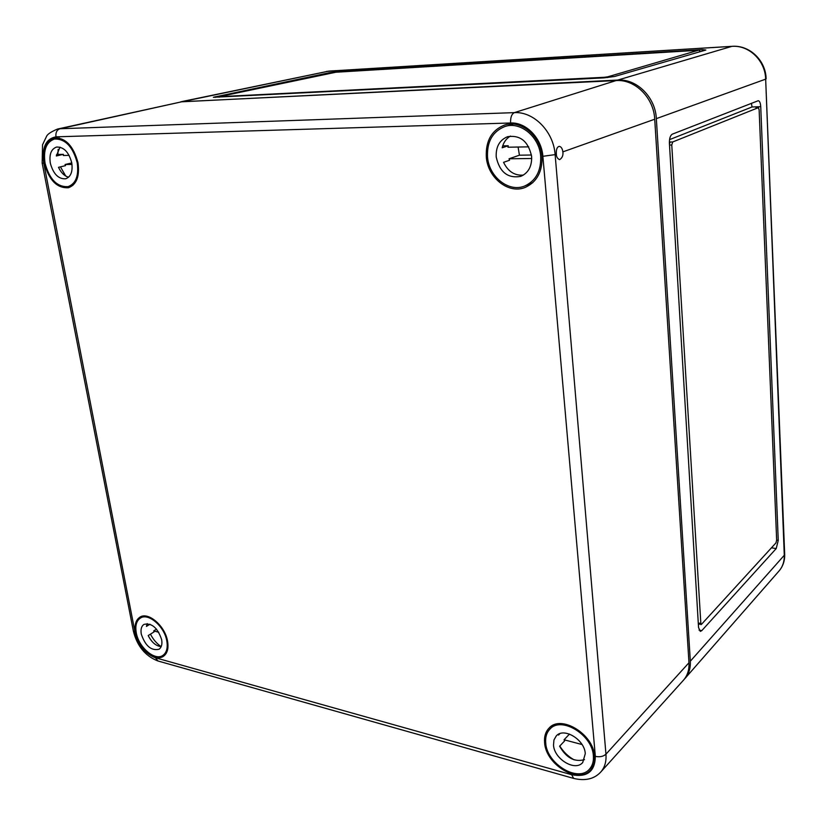 <?xml version="1.0" encoding="UTF-8"?>
<svg xmlns="http://www.w3.org/2000/svg" width="826" height="826" viewBox="0 0 826 826"><rect width="100%" height="100%" fill="white"/><g stroke="black" fill="none" stroke-linecap="round" stroke-linejoin="round"><path stroke-width="1.24" d="M784.679 554.329L784.287 555.268C784.452 561.453 782.707 566.698 779.032 570.993C782.986 566.337 784.865 560.782 784.679 554.329L765.661 79.141L784.287 555.268L690.33 661.203C690.681 668.131 688.905 673.882 684.991 678.466L684.289 679.23M690.33 661.203L656.34 118.634C655.431 97.189 636.691 78.625 617.765 80.07L180.636 101.856M698.548 627.543L700.303 631.384L701.77 630.651L776.213 548.567L778.247 540.4L760.736 106.678C760.478 102.951 759.631 100.958 758.216 100.72L672.25 134.184C670.268 135.443 669.318 138.469 669.401 143.28L698.548 627.543M758.598 107.834L758.557 106.761L760.736 106.678M756.213 107.772L758.557 106.761L752.032 106.977L751.433 103.302M604.126 77.861L614.544 76.488L705.848 50.035L702.276 49.622L336.75 71.831L328.851 72.833L213.356 97.292L604.126 77.861M604.219 77.293L607.678 76.839L698.331 50.283L335.893 72.234L219.066 96.694L604.219 77.293L604.26 77.851M698.982 624.28L698.393 624.921M698.321 623.785L701.398 624.425L775.975 542.878L776.657 540.152L759.125 109.672L758.278 107.69L672.715 141.958L671.765 144.984L700.913 624.663M669.37 142.382L670.33 142L669.432 143.807M669.545 139.635L752.032 106.977M556.352 154.173C556.404 156.899 557.498 158.726 559.636 159.655C562.248 157.952 563.332 155.36 562.878 151.86C562.351 148.401 561.112 146.574 559.161 146.367C557.003 147.007 556.074 149.609 556.352 154.173L555.124 154.617L605.954 754.19L688.967 662.741L654.719 119.223C653.81 97.726 635.039 79.12 616.082 80.566L182.009 101.732L57.448 129.073C51.109 131.788 47.495 134.184 46.597 136.269L42.549 144.736L42.147 162.99L43.778 163.238L135.061 632.468C138.458 645.302 145.231 653.727 155.391 657.764L157.993 660.996L573.461 778.35M594.544 756.151C594.968 761.727 593.688 766.26 590.704 769.77C579.026 784.793 545.718 764.793 544.613 742.708C544.076 736.627 545.563 731.764 549.063 728.109C560.844 714.294 593.605 734.087 594.544 756.151M77.995 162.763C79.812 176.258 76.642 184.58 68.517 187.739C57.087 188.431 49.013 180.264 44.294 163.238C42.322 149.361 45.647 140.895 54.268 137.859C65.543 137.632 73.452 145.934 77.995 162.763M541.98 156.321C542.527 171.509 537.014 181.844 525.46 187.306C508.899 194.554 487.836 178.065 486.308 157.095C485.564 140.781 491.728 130.074 504.8 124.963C520.948 119.512 540.72 135.991 541.98 156.321M167.564 641.213C168.731 648.4 167.379 653.407 163.507 656.236C155.174 662.493 138.056 647.863 135.557 632.602C134.277 625.148 135.722 620.006 139.883 617.187C148.174 611.374 165.169 625.974 167.564 641.213M616.082 80.566L514.34 112.635C511.614 114.04 510.375 117.498 510.602 122.991C526.007 122.093 541.639 138.107 542.878 156.31L595.34 756.368C595.04 771.515 587.141 777.627 571.654 774.716L573.616 778.402C585.18 781.169 594.214 779.063 600.739 772.062L683.422 680.252C687.48 675.647 689.328 669.803 688.967 662.741M60.009 147.142L56.323 155.969L63.375 154.348L63.334 155.484L69.116 155.381M71.759 162.856C68.837 152.098 63.778 146.832 56.571 147.059C51.16 149.021 49.075 154.39 50.314 163.156C53.287 173.945 58.398 179.159 65.636 178.798C70.891 176.826 72.936 171.509 71.759 162.856M60.443 166.852L65.739 176.062M45.048 163.228C49.519 179.418 57.2 187.223 68.083 186.645C75.899 183.671 78.945 175.711 77.221 162.774C72.853 146.646 65.275 138.727 54.475 139.026C46.308 141.979 43.158 150.043 45.048 163.228M58.14 149.434L57.872 154.462L56.436 154.782M57.872 154.462L63.375 154.348M72.007 164.426L65.058 164.519L65.522 165.644L58.501 167.317C61.083 172.768 64.449 176.062 68.589 177.218M71.779 162.929L65.058 164.519M510.478 136.063C506.235 138.541 503.468 142.454 502.167 147.782L508.227 145.768L507.949 147.224L528.712 146.842M531.448 155.02L519.43 155.195L518.088 147.038M531.624 156.465C528.382 141.452 520.38 134.855 507.639 136.672C499.565 140.007 495.755 146.77 496.209 156.961C499.627 172.19 507.825 178.653 520.793 176.361C528.382 172.954 531.996 166.325 531.624 156.465M532.749 182.701L524.634 186.036C535.847 180.884 541.195 170.992 540.679 156.341C539.471 136.796 520.359 121.04 504.913 126.502C492.616 131.468 486.824 141.659 487.536 157.085C488.992 176.971 508.857 192.685 524.634 186.036M504.913 126.502L513.38 124.096M502.693 145.872L508.227 145.768M531.727 158.499L509.043 158.788L509.601 160.234L503.561 162.33C508.062 171.54 514.67 175.793 523.395 175.091M519.43 155.195L509.043 158.788M147.193 623.599L146.439 626.397L149.981 624.208M161.648 639.623C157.632 627.791 151.736 622.721 143.982 624.384C141.391 626.191 140.482 629.443 141.287 634.141C145.335 645.963 151.241 651.002 159.015 649.246C161.535 647.45 162.412 644.239 161.648 639.623M150.456 634.162C153.223 639.53 156.795 643.681 161.173 646.634C155.959 646.035 151.643 642.339 148.195 635.566L154.101 631.88L153.688 630.909L158.757 632.251M136.269 632.788C138.654 647.326 154.927 661.275 162.898 655.39C166.635 652.705 167.946 647.914 166.821 641.017C164.529 626.428 148.246 612.479 140.348 618.116C136.414 620.822 135.061 625.716 136.269 632.788M156.517 629.144L153.688 630.909M558.923 734.046L558.531 735.078L559.925 733.633M585.283 753.663C584.663 739.59 563.683 726.973 556.239 735.966L553.947 739.982L553.513 745.114C554.194 759.125 575.257 771.825 582.733 762.481L585.283 753.663M559.78 746.023C563.425 751.928 568.216 756.544 574.153 759.868M545.718 743.008C546.771 764.019 578.386 783.1 589.619 768.954C592.541 765.588 593.791 761.221 593.378 755.842C592.479 734.706 561.03 715.822 549.868 729.172C546.595 732.662 545.212 737.267 545.718 743.008M582.041 744.536L564.075 739.776L564.561 740.984L559.605 746.208C566.295 757.896 574.597 762.367 584.509 759.621M569.496 734.077L564.075 739.776M617.765 80.07L731.857 46.37C748.945 44.872 765.33 60.628 765.661 79.141L656.34 118.634M766.136 78.831C765.805 60.515 749.554 44.862 732.084 46.328L329.46 71.067M184.084 101.299L328.841 71.108L181.658 101.608M215.173 97.427L215.059 96.745M328.934 73.473L328.851 72.833M702.348 51.047L702.276 49.622M607.73 77.582L607.678 76.839M699.581 51.852L699.508 50.417M699.064 630.114L701.77 630.651M776.657 540.152L778.247 540.4M771.463 547.814L776.213 548.567M698.269 622.969L700.324 623.372M669.504 145.025L671.765 144.984M670.33 142L672.715 141.958M755.986 107.783L758.165 107.71M326.518 71.418L732.342 46.339M562.878 151.86L654.719 119.223M182.009 101.732L59.988 128.753L514.34 112.635C533.792 111.376 553.627 131.602 555.124 154.617L542.878 156.31M510.602 122.991L55.972 136.837C45.781 138.789 41.713 147.596 43.778 163.238M571.654 774.716L155.391 657.764M42.147 163.021L133.368 631.074L135.061 632.468M595.34 756.368C599.769 757.256 603.31 756.533 605.954 754.19C606.49 761.531 604.756 767.488 600.739 772.062M57.448 129.073L59.988 128.753C56.839 129.878 55.497 132.573 55.972 136.837M219.148 97.22L219.066 96.704M699.777 51.79L699.705 50.324M756.1 107.762L758.278 107.69M779.032 570.993L684.991 678.466M157.787 660.934C145.273 655.989 137.137 646.077 133.399 631.198M72.833 185.437L68.083 186.645M59.307 137.983L54.475 139.026M166.305 653.19L162.898 655.39M143.807 616.01L140.348 618.116M593.718 764.36L589.619 768.954M554.132 724.825L549.868 729.172"/></g></svg>
